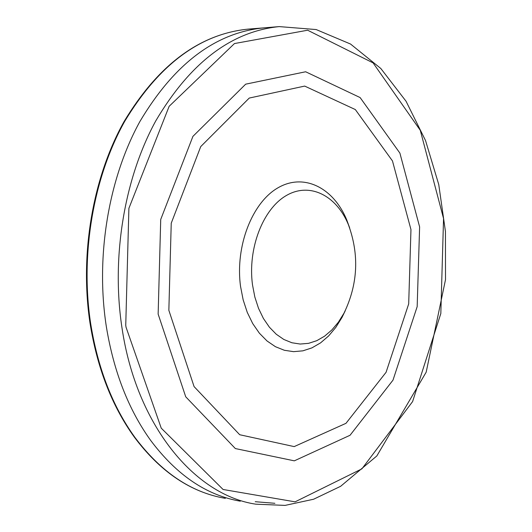 <?xml version="1.0" encoding="UTF-8"?>
<svg xmlns="http://www.w3.org/2000/svg" width="532" height="532" viewBox="0 0 532 532"><rect width="100%" height="100%" fill="white"/><g stroke="black" fill="none" stroke-linecap="round" stroke-linejoin="round"><path stroke-width="0.8" d="M252.501 284.839C247.593 248.544 262.941 208.923 286.302 195.55C309.624 181.891 336.31 195.357 348.334 224.511C359.413 254.602 357.969 284.161 343.998 313.175L338.352 322.246L331.822 329.986L324.567 336.191L316.753 340.693L308.56 343.339L300.201 344.044L291.882 342.754L283.829 339.469L276.261 334.242L269.385 327.187L263.413 318.469L258.512 308.321L254.835 297.009L252.501 284.839M345.261 310.728L341.983 317.471L335.759 327.466L328.563 336.011L320.557 342.881L311.918 347.875L302.861 350.841L293.598 351.659L284.381 350.282L275.436 346.698L267.024 340.965L259.383 333.198L252.727 323.589L247.26 312.377L243.157 299.862L240.544 286.402C235.051 246.21 252.195 202.353 278.143 187.716C304.051 172.767 333.517 187.836 346.751 219.935L349.697 227.989M168.85 310.309L171.238 223.194L200.737 146.579L249.249 98.061L304.676 86.084L355.323 109.559L392.47 160.937L410.963 229.578L408.689 303.912L386.072 372.3L345.98 423.326L294.189 446.601L239.699 434.73L194.08 386.591L168.85 310.309M158.144 314.106L160.724 219.45L192.923 136.372L245.678 84.169L305.647 71.767L360.124 97.569L399.891 153.103L419.615 226.885L417.168 306.651L392.995 380.141L350.049 435.269L294.322 460.838L235.357 448.562L185.721 396.792L158.144 314.106M240.304 501.191C206.542 495.345 176.657 475.083 150.656 440.396C128.618 409.746 113.881 372.041 106.447 327.293L106.127 325.245C95.6 255.48 108.734 178.06 139.909 121.489C174.104 63.986 215.28 32.798 263.44 27.903L248.271 29.107C200.105 33.849 158.908 64.611 124.674 121.402C93.452 177.282 80.199 253.831 90.573 322.964C97.768 368.191 112.531 406.322 134.875 437.351C161.063 472.21 191.214 492.539 225.342 498.358M122.014 328.031C136.345 425.234 194.606 495.126 255.872 504.19L285.072 505.4L313.601 499.235L340.633 486.301L376.829 455.957L426.179 372.167L445.503 279.659L445.444 231.506L438.754 184.551L425.534 140.548L406.062 101.266L380.819 68.495L350.508 44.023L316.154 29.553L279.214 26.6C231.194 31.481 190.077 62.856 155.863 120.717C124.654 177.668 111.381 255.679 121.715 326.069L122.014 328.031M125.745 325.271L126.037 327.207L161.236 428.154L223.088 489.487L295.087 501.842L361.893 468.858L412.599 401.58L440.822 313.541L443.548 218.539L420.28 130.307L373.098 62.896L307.642 30.224L234.479 43.551L169.156 106.294L128.897 208.318L125.745 325.271M248.783 29.067L248.264 29.107C199.68 33.968 158.277 64.784 124.069 121.555C92.841 177.362 79.607 253.658 89.935 322.631M348.334 224.511L346.751 219.935M343.998 313.175L341.983 317.471M274.878 503.299L255.234 501.709M263.44 27.903L279.214 26.6M89.941 322.665C97.097 367.765 111.853 405.856 134.197 436.932M134.25 437.005C159.228 470.401 188.109 490.571 220.886 497.513"/></g></svg>
